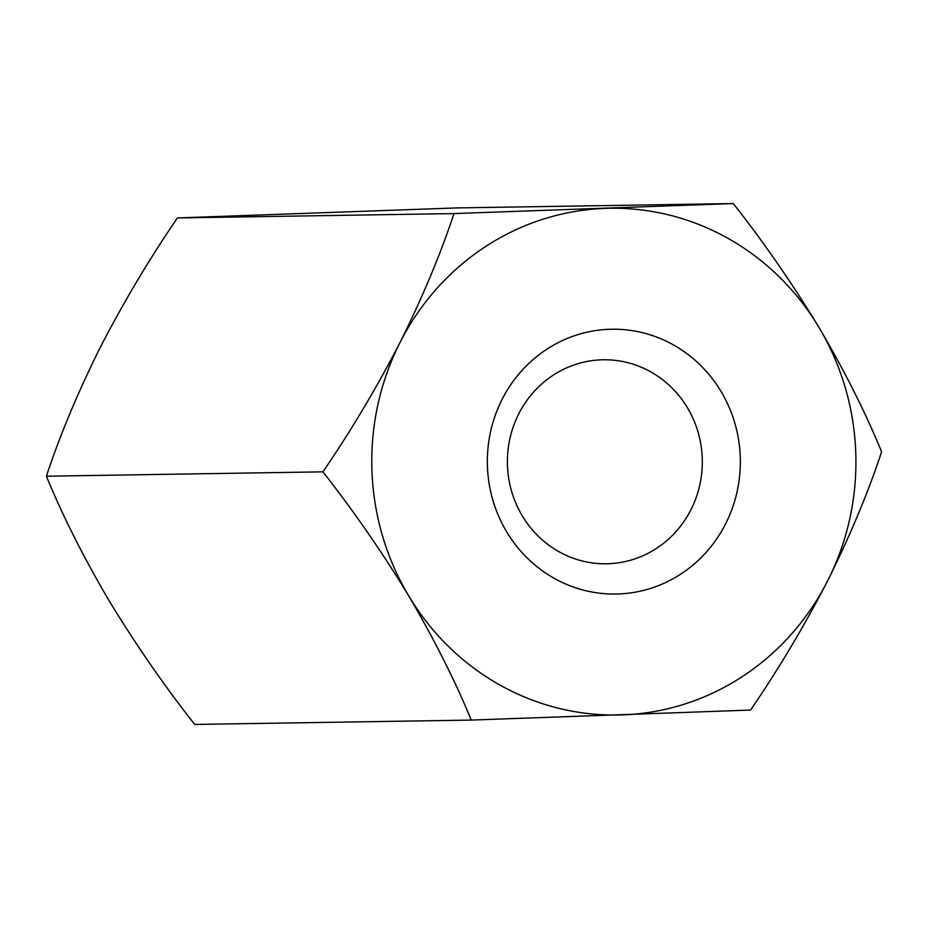 <?xml version="1.0" encoding="UTF-8"?>
<svg xmlns="http://www.w3.org/2000/svg" width="928" height="928" viewBox="0 0 928 928"><rect width="100%" height="100%" fill="white"/><g stroke="black" fill="none" stroke-linecap="round" stroke-linejoin="round"><path stroke-width="1.39" d="M733.282 203.557L453.943 213.579C440.696 253.878 422.727 296.856 400.014 342.525A253.402 242.069 89.1 0 0 408.668 595.776C382.174 552.195 353.591 510.876 322.909 471.842L46.4 476.215C59.705 435.789 77.674 392.799 100.317 347.258C123.969 301.577 149.663 258.471 177.422 217.941L456.773 207.918L733.282 203.557C763.605 242.069 792.187 283.388 819.03 327.491A253.402 242.069 89.1 0 0 605.207 208.382A253.402 242.069 89.1 0 0 400.014 342.525C376.443 388.09 350.749 431.195 322.909 471.842M725.592 523.879A132.426 126.51 -90.9 0 1 506.618 531.744A132.426 126.51 -90.9 0 1 609.325 329.289A132.426 126.51 -90.9 0 1 725.592 523.879M471.227 720.082C455.393 681.338 434.536 639.902 408.668 595.776A253.402 242.069 89.1 0 0 622.491 714.885A253.402 242.069 89.1 0 0 827.683 580.742A253.402 242.069 89.1 0 0 819.03 327.491C844.642 371.084 865.488 412.519 881.6 451.785C868.364 492.084 850.384 535.062 827.683 580.742C804.112 626.296 778.406 669.401 750.578 710.059L471.227 720.082L194.718 724.443C164.395 685.931 135.813 644.612 108.97 600.509C83.358 556.916 62.512 515.481 46.4 476.215M453.943 213.579L177.422 217.941M559.178 551.824A102.022 97.452 89.1 0 0 606.471 563.783A102.022 97.452 89.1 0 0 690.942 509.727A102.022 97.452 89.1 0 0 603.246 359.774A102.022 97.452 89.1 0 0 510.087 437.807A102.022 97.452 89.1 0 0 559.178 551.824"/></g></svg>
